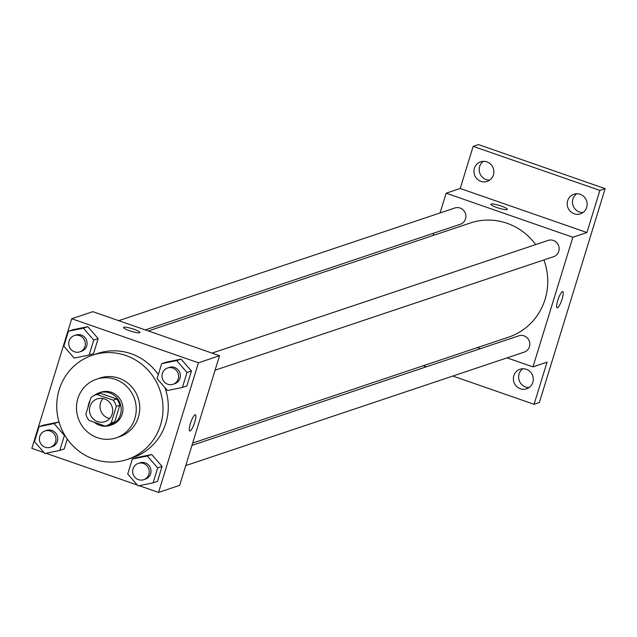 <?xml version="1.0" encoding="UTF-8"?>
<svg xmlns="http://www.w3.org/2000/svg" width="637" height="637" viewBox="0 0 637 637"><rect width="100%" height="100%" fill="white"/><g stroke="black" fill="none" stroke-linecap="round" stroke-linejoin="round"><path stroke-width="0.96" d="M109.707 418.517A12.023 11.577 71.5 0 1 100.654 410.435A12.023 11.577 71.5 0 1 103.003 398.523M104.572 398.945A12.023 11.577 71.5 0 1 112.709 410.379A12.023 11.577 71.5 0 1 104.906 421.686A12.023 11.577 71.5 0 1 90.104 413.97A12.023 11.577 71.5 0 1 97.262 398.889A12.023 11.577 71.5 0 1 104.572 398.945M90.972 397.568L85.852 414.193A16.323 15.718 71.5 0 0 88.973 420.42L105.224 426.073A16.323 15.718 71.5 0 0 106.275 425.763A16.323 15.718 71.5 0 0 111.196 423.008L116.316 406.382A16.323 15.718 71.5 0 0 113.203 400.147L96.943 394.502A16.323 15.718 71.5 0 0 95.892 394.813A16.323 15.718 71.5 0 0 90.972 397.568M111.196 423.008L114.716 421.829L119.828 405.204L116.316 406.382M113.203 400.147L116.714 398.969L100.463 393.324L96.943 394.502M116.714 398.969A16.323 15.718 71.5 0 1 119.828 405.204M114.716 421.829A16.323 15.718 71.5 0 1 109.787 424.584L106.275 425.763M95.892 394.813L99.412 393.634A16.323 15.718 71.5 0 1 100.463 393.324M94.284 422.267A17.175 16.538 -108.5 0 0 110.058 425.397A17.175 16.538 -108.5 0 0 120.441 414.615A17.175 16.538 -108.5 0 0 116.165 397.098A17.175 16.538 -108.5 0 0 99.141 392.822A17.175 16.538 -108.5 0 0 94.3 395.45M90.08 400.474A17.175 16.538 -108.5 0 0 88.081 406.947M99.141 392.822L100.901 392.233A17.175 16.538 71.5 0 1 111.34 392.312A17.175 16.538 71.5 0 1 122.2 414.026A17.175 16.538 71.5 0 1 111.817 424.807L110.058 425.397M134.869 418.437A30.918 29.772 -108.5 0 0 127.169 386.906A30.918 29.772 -108.5 0 0 96.529 379.206A30.918 29.772 -108.5 0 0 78.128 417.983A30.918 29.772 -108.5 0 0 116.189 437.834A30.918 29.772 -108.5 0 0 134.869 418.437M116.189 437.834L119.7 436.656A30.918 29.772 -108.5 0 0 138.38 417.251A30.918 29.772 -108.5 0 0 130.689 385.727A30.918 29.772 -108.5 0 0 100.041 378.028L96.529 379.206M160.556 424.967A54.965 52.927 -108.5 0 0 146.876 368.919A54.965 52.927 -108.5 0 0 92.397 355.223A54.965 52.927 -108.5 0 0 59.695 424.162A54.965 52.927 -108.5 0 0 127.344 459.452A54.965 52.927 -108.5 0 0 160.556 424.967M164.951 387.654A54.965 52.927 71.5 0 1 165.835 423.199A54.965 52.927 71.5 0 1 132.623 457.684L127.344 459.452M92.397 355.223L97.676 353.455A54.965 52.927 71.5 0 1 131.095 353.726A54.965 52.927 71.5 0 1 158.31 374.652M153.079 482.854L157.474 481.381L162.077 466.411L151.71 454.523L136.732 457.597L132.337 459.07L127.734 474.039L138.102 485.927L153.079 482.854L157.681 467.884L147.314 455.996L132.337 459.07M54.049 423.565L58.445 422.092L59.36 423.135L58.445 422.092L43.467 425.166L39.08 426.639L34.47 441.608L44.845 453.496L59.814 450.423L64.417 435.453L54.049 423.565L39.08 426.639M64.21 448.95L67.259 439.044L64.21 448.95L59.814 450.423M139.24 485.697L158.565 492.417L198.441 362.795L71.726 318.731L31.85 448.352L44.057 452.596M45.975 453.265L137.313 485.028M182.429 387.447L186.824 385.974L191.426 371.005L181.059 359.117L166.082 362.198L161.687 363.671L157.084 378.641L167.451 390.529L182.429 387.447L187.031 372.486L176.664 360.59L161.687 363.671M89.164 355.016L93.559 353.543L98.162 338.581L87.795 326.685L72.817 329.767L68.43 331.24L63.819 346.209L74.195 358.098L89.164 355.016L93.766 340.054L83.399 328.159L68.43 331.24M158.565 492.417L179.658 485.346L219.534 355.717L198.441 362.795M195.057 414.791A8.592 1.855 -70.8 0 1 195.384 414.775A8.592 1.855 -70.8 0 1 194.325 423.501A8.592 1.855 -70.8 0 1 189.746 431.002A8.592 1.855 -70.8 0 1 190.582 422.952A8.592 1.855 -70.8 0 1 195.057 414.791M219.534 355.717L92.819 311.66L71.726 318.731M133.921 329.249A8.592 1.385 -162.9 0 1 139.933 332.514A8.592 1.385 -162.9 0 1 131.318 331.312A8.592 1.385 -162.9 0 1 123.514 327.458A8.592 1.385 -162.9 0 1 133.921 329.249M195.384 414.775A8.592 1.855 -70.8 0 1 194.317 423.501A8.592 1.855 -70.8 0 1 189.746 431.002M148.341 330.961L470.424 222.974A60.189 57.959 71.5 0 1 507.02 223.261A60.189 57.959 71.5 0 1 535.685 244.584M543.918 259.936A60.189 57.959 71.5 0 1 508.692 337.1L192.669 443.065M145.276 329.894L460.328 224.264A8.592 8.273 -108.5 0 0 465.44 213.491A8.592 8.273 -108.5 0 0 454.874 207.981L118.753 320.674M191.952 445.398L518.781 335.81A8.592 8.273 71.5 0 1 529.817 344.02A8.592 8.273 71.5 0 1 524.243 352.102L185.733 465.591M212.017 353.105L548.131 240.412A8.592 8.273 71.5 0 1 559.167 248.621A8.592 8.273 71.5 0 1 553.593 256.695L215.083 370.193M507.044 357.867L532.978 366.88L572.854 237.259L446.139 193.194L440.063 212.941M433.845 233.142L433.128 235.475M477.455 347.579L480.521 348.638M572.854 237.259L586.916 232.545L599.879 190.415L605.15 188.648L539.356 402.528L534.077 404.296L547.04 362.166L532.978 366.88M562.439 291.611A8.592 1.855 -70.8 0 1 562.766 291.603A8.592 1.855 -70.8 0 1 561.699 300.322A8.592 1.855 -70.8 0 1 557.128 307.822A8.592 1.855 -70.8 0 1 557.964 299.772A8.592 1.855 -70.8 0 1 562.439 291.611M605.15 188.648L478.435 144.583L473.164 146.351L460.201 188.48L446.139 193.194M586.916 232.545L460.201 188.48M501.295 206.07A8.592 1.385 -162.9 0 1 507.307 209.334A8.592 1.385 -162.9 0 1 498.691 208.132A8.592 1.385 -162.9 0 1 490.896 204.286A8.592 1.385 -162.9 0 1 501.295 206.07M562.766 291.603A8.592 1.855 -70.8 0 1 561.699 300.322A8.592 1.855 -70.8 0 1 557.12 307.822M513.828 375.726A10.303 9.921 71.5 0 1 532.739 375.878A10.303 9.921 71.5 0 1 516.392 386.237A10.303 9.921 71.5 0 1 513.828 375.726M423.239 365.757L426.304 366.816M452.827 376.045L534.077 404.296M567.663 200.735A10.303 9.921 71.5 0 1 586.581 200.886A10.303 9.921 71.5 0 1 570.234 211.245A10.303 9.921 71.5 0 1 567.663 200.735M474.406 168.303A10.303 9.921 71.5 0 1 493.317 168.455A10.303 9.921 71.5 0 1 476.97 178.814A10.303 9.921 71.5 0 1 474.406 168.303M599.879 190.415L473.164 146.351M483.395 161.344A10.303 9.921 -108.5 0 0 489.686 180.112M576.66 193.775A10.303 9.921 -108.5 0 0 582.951 212.535M522.826 368.767A10.303 9.921 -108.5 0 0 529.116 387.535M74.306 335.572L76.066 334.982A8.592 8.273 71.5 0 1 87.094 343.192A8.592 8.273 71.5 0 1 81.528 351.274L79.768 351.863A8.592 8.273 71.5 0 1 69.194 346.345A8.592 8.273 71.5 0 1 79.529 335.619A8.592 8.273 71.5 0 1 79.768 351.863M93.559 353.543L98.162 338.581L93.766 340.054M98.162 338.581L87.795 326.685L83.399 328.159M87.795 326.685L72.817 329.767M44.956 430.978L46.716 430.389A8.592 8.273 71.5 0 1 57.744 438.598A8.592 8.273 71.5 0 1 52.178 446.672L50.419 447.262A8.592 8.273 71.5 0 1 39.844 441.752A8.592 8.273 71.5 0 1 50.18 431.018A8.592 8.273 71.5 0 1 50.419 447.262M64.823 435.318L64.417 435.453M58.445 422.092L43.467 425.166M167.571 368.003L169.331 367.414A8.592 8.273 71.5 0 1 180.359 375.623A8.592 8.273 71.5 0 1 174.785 383.705L173.033 384.294A8.592 8.273 71.5 0 1 162.459 378.776A8.592 8.273 71.5 0 1 172.794 368.051A8.592 8.273 71.5 0 1 173.033 384.294M186.824 385.974L191.426 371.005L187.031 372.486M191.426 371.005L181.059 359.117L176.664 360.59M181.059 359.117L166.082 362.198M138.221 463.41L139.981 462.82A8.592 8.273 71.5 0 1 151.009 471.03A8.592 8.273 71.5 0 1 145.435 479.104L143.683 479.693A8.592 8.273 71.5 0 1 133.109 474.183A8.592 8.273 71.5 0 1 143.444 463.449A8.592 8.273 71.5 0 1 143.683 479.693M157.474 481.381L162.077 466.411L157.681 467.884M162.077 466.411L151.71 454.523L147.314 455.996M151.71 454.523L136.732 457.597"/></g></svg>
